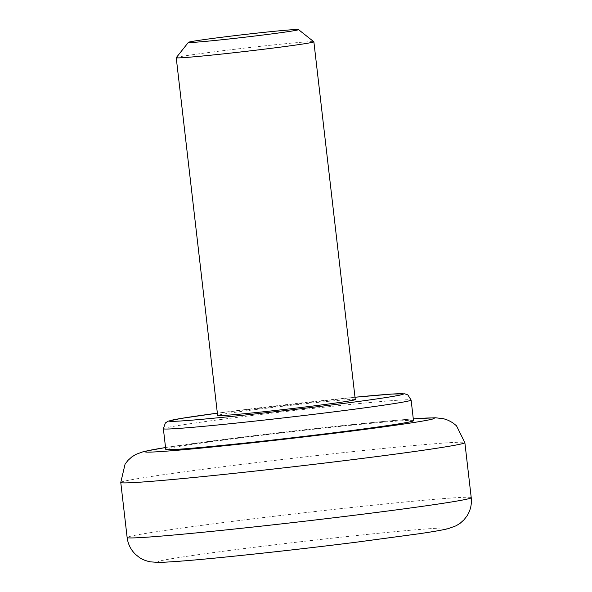 <?xml version="1.0" encoding="UTF-8"?>
<svg xmlns="http://www.w3.org/2000/svg" width="592" height="592" viewBox="0 0 592 592"><rect width="100%" height="100%" fill="white"/><g stroke="black" fill="none" stroke-linecap="round" stroke-linejoin="round"><path stroke-width="0.44" stroke-dasharray="2.96 2.22" d="M176.246 57.683A69.279 1.695 173.4 0 1 219.876 51.09A69.279 1.695 173.4 0 1 313.849 41.758M355.267 399.556A69.279 1.695 -6.6 0 0 286.254 405.838A69.279 1.695 -6.6 0 0 217.627 415.48M413.505 420.705A124.705 3.049 -6.6 0 0 289.281 432.012A124.705 3.049 -6.6 0 0 165.753 449.372M355.244 542.331A145.484 3.552 -6.6 0 0 392.415 531.905A145.484 3.552 -6.6 0 0 159.448 561.112A145.484 3.552 -6.6 0 0 355.244 542.331M163.37 428.734A124.705 3.049 173.4 0 1 241.921 416.783A124.705 3.049 173.4 0 1 411.122 400.066M243.638 409.775A117.778 2.879 173.4 0 1 355 397.247L217.36 413.164A117.778 2.879 173.4 0 1 243.638 409.775M165.545 447.552A145.484 3.552 173.4 0 1 236.756 437.821A145.484 3.552 173.4 0 1 413.297 418.884M471.232 497.694A173.197 4.233 -6.6 0 0 298.701 513.397A173.197 4.233 -6.6 0 0 127.132 537.506M120.768 482.465A173.197 4.233 173.4 0 1 229.866 465.874A173.197 4.233 173.4 0 1 464.868 442.653M413.297 418.855L373.471 422.414L236.489 437.851L165.538 447.522"/><path stroke-width="0.89" d="M298.494 29.6L313.849 41.758A69.279 1.695 173.4 0 1 313.871 41.795A69.279 1.695 173.4 0 1 270.233 48.433A69.279 1.695 173.4 0 1 176.231 57.727A69.279 1.695 173.4 0 1 176.246 57.683L188.419 42.335A55.426 1.354 173.4 0 1 223.317 37.059A55.426 1.354 173.4 0 1 298.494 29.6A55.426 1.354 173.4 0 1 243.615 37.348A55.426 1.354 173.4 0 1 188.419 42.335M176.231 57.727L217.627 415.48A69.279 1.695 -6.6 0 0 311.629 406.193A69.279 1.695 -6.6 0 0 355.267 399.556L313.871 41.795M163.37 428.734L165.753 449.372A124.705 3.049 -6.6 0 0 334.954 432.656A124.705 3.049 -6.6 0 0 413.505 420.705L411.122 400.066A124.705 3.049 173.4 0 1 332.571 412.01A124.705 3.049 173.4 0 1 163.37 428.734L165.368 422.969L168.106 421.193L180.627 418.507L217.36 413.164A117.778 2.879 173.4 0 0 199.741 419.491A117.778 2.879 173.4 0 0 373.596 399.378A117.778 2.879 173.4 0 0 355 397.247L391.978 394.057L404.78 393.813L407.851 394.908L411.122 400.066M413.297 418.884A145.484 3.552 173.4 0 1 383.483 426.906A145.484 3.552 173.4 0 1 196.403 448.551A145.484 3.552 173.4 0 1 165.545 447.552M362.134 514.285A173.197 4.233 -6.6 0 0 471.232 497.694C471.92 504.34 470.485 510.459 466.925 516.054L463.95 519.857L460.169 523.254L456.121 525.777L448.262 528.641C442.394 530.062 432.819 531.749 419.528 533.688L355.511 542.309C315.107 547.356 275.502 551.892 236.682 555.91C197.062 560.017 170.933 562.178 158.293 562.4L150.435 561.852C145.728 560.868 142.028 559.396 139.327 557.449L135.561 554.43C130.795 549.798 127.983 544.159 127.132 537.506A173.197 4.233 -6.6 0 0 362.134 514.285M471.232 497.694L464.868 442.653A173.197 4.233 173.4 0 1 355.77 459.244A173.197 4.233 173.4 0 1 120.768 482.465L127.132 537.506M464.868 442.653L456.476 425.766L452.717 422.74L448.255 420.298L443.741 418.759L435.431 417.767L413.297 418.855M120.768 482.465L125.075 464.106L128.05 460.302L131.831 456.906L135.879 454.382L143.738 451.518L165.538 447.522"/></g></svg>
